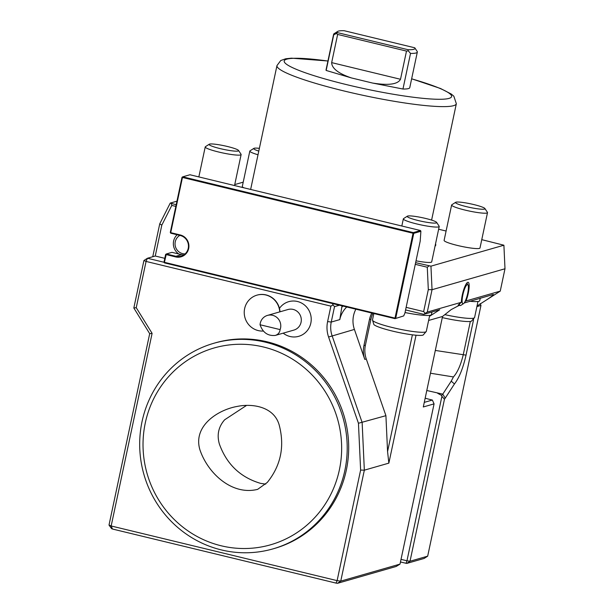 <?xml version="1.0" encoding="UTF-8"?>
<svg xmlns="http://www.w3.org/2000/svg" width="614" height="614" viewBox="0 0 614 614"><rect width="100%" height="100%" fill="white"/><g stroke="black" fill="none" stroke-linecap="round" stroke-linejoin="round"><path stroke-width="0.92" d="M265.716 484.116L260.597 483.371C240.458 477.408 226.727 464.322 219.398 444.106C216.734 434.919 218.477 426.814 224.64 419.792L246.391 405.524M267.282 482.443C280.798 465.65 284.789 446.585 279.255 425.249C274.197 406.522 252.293 403.252 237.104 406.445C218.246 409.753 192.719 425.74 199.911 449.778C207.785 473.287 232.008 495.759 257.634 489.358L267.282 482.443M435.027 246.229A100.942 12.303 12 0 0 435.518 243.904M411.649 78.784L440.545 88.508L451.282 94.049L453.838 96.206L456.34 103.705A91.693 11.175 -168 0 1 456.34 103.72A91.693 11.175 -168 0 1 344.37 91.056A91.693 11.175 -168 0 1 276.968 65.591A91.693 11.175 -168 0 1 276.968 65.575L250.642 189.442M467.3 284.612A9.878 2.187 -76.4 0 1 468.006 284.965A9.878 2.187 -76.4 0 1 467.392 294.72A9.878 2.187 -76.4 0 1 463.486 303.669A9.878 2.187 -76.4 0 1 462.756 295.388A9.878 2.187 -76.4 0 1 467.3 284.612M463.486 303.669L460.838 305.381A12.226 2.709 -76.4 0 1 460.515 305.534A12.226 2.709 -76.4 0 1 460.17 305.549A12.226 2.709 -76.4 0 1 459.264 303.846M267.458 315.412A10.699 10.346 -106 0 1 280.13 329.603L260.06 324.752A10.699 10.346 -106 0 1 267.458 315.412L287.981 309.517A10.699 10.346 74 0 1 300.653 323.708A10.699 10.346 74 0 1 293.891 330.086L275.272 335.428C267.842 336.127 262.777 332.565 260.06 324.752M280.13 329.603C279.7 332.588 278.081 334.53 275.272 335.428M473.594 319.61L466.041 355.138C463.071 368.231 459.203 377.84 454.444 383.965L445.227 398.148L442.778 394.142L451.213 381.164L454.444 383.957M445.227 398.148L444.444 399.292L441.926 396.291L441.596 395.439L442.778 394.142L426.799 390.504M444.444 399.292L410.022 561.234L427.674 556.169L480.969 305.434L476.909 306.601M401.011 559.408A18.336 2.233 -168 0 1 406.959 560.797L441.926 396.291M406.959 560.797L410.022 561.234L406.821 563.406L406.077 563.299L406.959 560.797M451.213 381.164L453.439 376.935C457.445 372.452 460.707 365.123 463.209 354.946L470.332 321.444M441.596 395.439L437.682 393.321M425.172 398.171A18.336 2.233 12 0 0 432.363 400.052L434.067 403.882L423.299 406.967L442.533 316.471L428.618 320.462M416.039 335.221L388.854 463.133L364.34 470.171L360.618 470.071L358.453 423.261L328.582 337.017A28.121 27.208 74 0 1 327.607 321.575L330.892 306.14L333.026 304.905L334.53 306.632L331.245 322.058A25.059 24.245 -106 0 0 332.12 335.827L362.137 422.501L364.34 470.171L340.755 581.12L400.013 564.112L434.067 403.882M388.854 463.133L387.564 451.574L412.385 334.83M109.008 525.062L111.165 525.975L112.477 529.022L111.587 528.639L109.008 525.062L149.693 333.671L133.829 307.998L143.922 260.52L146.071 261.434L147.444 258.256L164.068 262.278M358.453 423.261L385.914 415.678L387.564 451.574M458.197 305.066L461.36 302.288A12.242 2.709 -76.4 0 1 463.677 289.823A12.242 2.709 -76.4 0 1 467.791 282.317A12.242 2.709 -76.4 0 1 468.144 282.302A12.242 2.709 -76.4 0 1 468.973 288.941A12.242 2.709 -76.4 0 1 466.011 300.952L465.044 301.52M415.632 262.654L430.951 266.161L432.041 289.708L427.283 312.073L461.36 302.288M477.032 306.002L500.241 291.128L466.011 300.952M500.241 291.128L504.992 268.763L503.902 245.216L481.76 239.66M406.13 307.345L423.645 311.582L428.311 289.616L432.041 289.708L504.992 268.763M152.748 256.736L159.74 223.841L170.239 203.096L176.195 204.731M427.283 312.073L423.76 314.337L439.731 309.755L429.493 316.325M143.922 260.52L147.444 258.256L155.25 256.015L164.798 258.325M372.944 313.317A25.059 24.245 -106 0 0 370.956 319.088L365.399 345.206A25.059 24.245 -106 0 0 366.274 358.975L385.914 415.678M371.808 313.04A25.059 24.245 -106 0 0 369.467 319.518L363.918 345.636A25.059 24.245 -106 0 0 364.785 359.397L354.408 329.426A25.059 24.245 74 0 1 355.874 309.187M346.749 306.977A25.059 24.245 -106 0 0 339.795 319.61L342.021 305.833M423.76 314.337L405.578 309.94M428.311 289.616L427.283 267.228L415.279 264.319M427.674 556.169L424.144 558.433L406.821 563.406M480.248 303.608L480.969 305.434M446.102 231.033L438.634 229.229M243.221 182.151L234.748 184.576M430.951 266.161L503.902 245.216M429.079 265.9L427.283 267.228M149.693 333.671L152.103 333.356L111.165 525.975L337.117 580.637L336.027 583.1L112.477 529.022M133.829 307.998L136.247 307.683L152.103 333.356M330.892 306.14L146.071 261.434L136.247 307.683M333.026 304.905L332.481 303.531M400.013 564.112L396.153 566.469L337.531 583.3L340.755 581.12L337.117 580.637L360.618 470.071M283.192 333.156A18.336 18.336 0 0 0 285.264 334.569A18.029 17.438 -106 0 0 290.023 336.495A18.029 17.438 -106 0 0 310.177 325.42A18.029 17.438 -106 0 0 301.827 303.201A18.029 17.438 -106 0 0 279.447 308.374M339.458 305.212L334.53 306.632M175.834 206.396L171.79 205.421L161.812 225.146L155.25 256.015M161.812 225.146L159.74 223.841M171.79 205.421L171.367 203.564M341.683 307.445A28.121 27.208 74 0 1 342.888 306.048M170.239 203.096L176.947 201.169M243.919 187.815A18.336 2.233 -168 0 1 242.3 186.472L249.821 151.082A18.336 2.233 -168 0 1 250.013 150.837L253.866 148.381A15.058 1.834 -168 0 1 259.384 148.335M436.623 222.383A15.058 1.834 -168 0 1 418.295 220.549A15.058 1.834 -168 0 1 407.389 216.166A15.058 1.834 -168 0 1 422.34 217.701A15.058 1.834 -168 0 1 436.623 222.383L439.14 226.198A18.336 2.233 -168 0 1 439.217 226.497L431.696 261.886A18.336 2.233 -168 0 1 416.023 260.812M484.906 208.522L487.424 212.337A18.336 2.233 -168 0 1 487.508 212.628L479.987 248.018A18.336 2.233 -168 0 1 461.582 246.391A18.336 2.233 -168 0 1 444.106 240.396L451.628 205.007A18.336 2.233 -168 0 1 451.827 204.769L455.672 202.305A15.058 1.834 -168 0 1 470.623 203.84A15.058 1.834 -168 0 1 484.906 208.522A15.058 1.834 -168 0 1 466.586 206.688A15.058 1.834 -168 0 1 455.672 202.305M486.94 299.67C491.799 296.385 493.909 294.651 493.265 294.474L464.161 302.994M424.274 402.37L432.363 400.052M459.287 305.335L451.16 309.609L442.533 316.471M337.531 583.3L336.027 583.1M406.077 563.299A21.398 2.609 12 0 0 400.458 562.01M423.645 311.582L425.149 313.309M272.961 548.885L274.45 548.456A106.974 103.497 -106 0 0 348.622 443.561A106.974 103.497 -106 0 0 267.006 341.783A106.974 103.497 -106 0 0 215.414 342.819L213.925 343.249A106.974 103.497 74 0 1 265.517 342.213A106.974 103.497 74 0 1 347.14 443.983A106.974 103.497 74 0 1 272.961 548.885A106.974 103.497 74 0 1 143.968 474.622A106.974 103.497 74 0 1 213.925 343.249M263.46 346.987A102.385 99.061 -106 0 0 147.728 475.758A102.385 99.061 -106 0 0 315.811 516.42A102.385 99.061 -106 0 0 263.46 346.987M263.291 331.046A18.336 17.745 74 0 1 244.641 308.573A18.336 17.745 74 0 1 256.967 295.15A18.336 17.745 74 0 1 279.769 311.874M257.074 295.119A18.336 17.745 74 0 1 257.189 295.088A18.336 17.745 74 0 1 279.992 311.812M183.755 254.948A10.699 10.346 74 0 1 181.537 254.664L171.981 252.354L166.333 253.973L175.896 256.291A10.699 10.346 -106 0 0 188.467 245.692A10.699 10.346 -106 0 0 180.309 235.515L170.746 233.205L170.293 232.468L182.028 177.277L182.734 176.824L413.314 232.606L420.521 230.534L420.889 231.294L413.767 233.343L413.314 232.606L413.045 233.243L182.458 177.461L182.734 176.824L189.941 174.76L420.521 230.534M403.697 315.918L395.025 318.658L164.445 262.876L163.984 262.147L165.626 254.426L166.333 253.973L164.422 262.324L395.002 318.106L413.045 233.243L413.767 233.343L395.731 318.206L395.002 318.106L395.025 318.658L403.697 315.918L404.91 313.109L420.183 241.225L420.889 231.294M165.626 254.426L175.619 256.921L175.896 256.291L181.537 254.664M182.028 177.277L182.458 177.461L170.723 232.652L170.293 232.468M175.619 256.921A11.305 10.945 74 0 0 188.667 248.54A11.305 10.945 74 0 0 180.286 234.97L170.723 232.652L170.746 233.205M164.445 262.876L163.984 262.147M179.833 235.4A9.885 9.563 -106 0 0 185.121 253.881M177.162 234.755A12.226 11.827 -106 0 0 178.789 254.004M258.793 151.105A15.058 1.834 -168 0 1 253.866 148.381M258.01 154.766A18.336 2.233 -168 0 1 249.821 151.082M439.217 226.497A18.336 2.233 -168 0 1 416.822 223.964A18.336 2.233 -168 0 1 403.344 218.868A18.336 2.233 -168 0 1 403.536 218.63L407.389 216.166M431.987 311.973L431.435 314.552A29.035 3.538 -168 0 1 430.552 315.174A29.035 3.538 -168 0 1 405.025 312.541M392.4 331.069A25.581 3.116 -168 0 1 373.88 324.583L372.475 319.978A27.507 3.354 -168 0 0 392.699 327.615A27.507 3.354 -168 0 0 426.293 331.414L423.138 335.06A25.581 3.116 -168 0 1 392.4 331.069M487.508 212.628A18.336 2.233 -168 0 1 465.113 210.095A18.336 2.233 -168 0 1 451.628 205.007M477.991 301.482L474.576 317.553L471.422 321.191A25.581 3.116 -168 0 1 442.295 317.591M480.271 298.112L479.726 300.691A29.035 3.538 -168 0 1 469.426 301.228M337.431 32.619A39.733 4.843 -168 0 1 337.654 31.429A39.733 4.843 -168 0 1 344.116 30.7L414.772 47.792A39.733 4.843 -168 0 1 414.795 47.823A39.733 4.843 -168 0 1 408.087 49.711L408.279 50.847L406.499 51.085L337.646 34.43L336.388 33.448L337.431 32.619L408.087 49.711M336.388 33.448L333.724 34.844L326.157 70.449L351.415 77.932C338.406 73.511 331.821 68.4 331.66 62.62L337.646 34.43M331.66 62.62L400.505 79.275L406.499 51.085M400.505 79.275C397.78 84.356 388.447 85.615 372.506 83.036L402.961 89.03L410.528 53.426L408.279 50.847M333.724 34.844A42.788 5.211 -168 0 1 333.617 34.277A42.788 5.211 -168 0 1 334.07 33.716L337.654 31.429M326.157 70.449A42.788 5.211 -168 0 1 326.049 69.881L333.617 34.277M414.795 47.823L417.221 51.507A42.788 5.211 -168 0 1 417.328 52.067A42.788 5.211 -168 0 1 410.528 53.426M417.328 52.067L409.753 87.679A42.788 5.211 -168 0 1 402.961 89.03M238.14 151.013A15.074 1.834 12 0 0 238.531 150.445A15.074 1.834 12 0 0 224.233 145.764A15.074 1.834 12 0 0 209.267 144.229A15.074 1.834 12 0 0 220.925 148.788A15.074 1.834 12 0 0 238.14 151.013M209.267 144.229L205.414 146.692A18.359 2.233 12 0 0 205.222 146.93A18.359 2.233 12 0 0 220.695 152.495A18.359 2.233 12 0 0 240.573 154.951A18.359 2.233 12 0 0 241.125 154.559A18.359 2.233 12 0 0 241.049 154.267L238.531 150.445M411.633 78.845A85.576 10.43 -168 0 1 445.02 99.069A85.576 10.43 -168 0 1 347.102 84.755A85.576 10.43 -168 0 1 284.804 62.705A85.576 10.43 -168 0 1 327.93 61.047M435.311 350.44L466.041 355.138M365.399 345.206L363.918 345.636M370.956 319.088L369.467 319.518M366.274 358.975L364.785 359.397M328.582 337.017L354.408 329.426M339.795 319.61L331.245 322.058L327.607 321.575M453.431 376.935L430.468 373.228M180.286 234.97L180.309 235.515M474.576 317.553A27.507 3.354 -168 0 1 444.828 314.644M372.506 83.036L351.415 77.932M456.34 103.72L431.604 220.096M327.937 60.993L291.496 58.169L285.687 58.783L280.759 60.517L276.968 65.575M468.006 284.965L466.878 283M460.17 305.549L458.075 305.043M403.344 218.868L401.825 226.013M373.849 313.531L372.475 319.978M429.708 315.343L426.293 331.414M234.54 185.551L241.125 154.559M198.844 176.916L205.222 146.93"/></g></svg>
